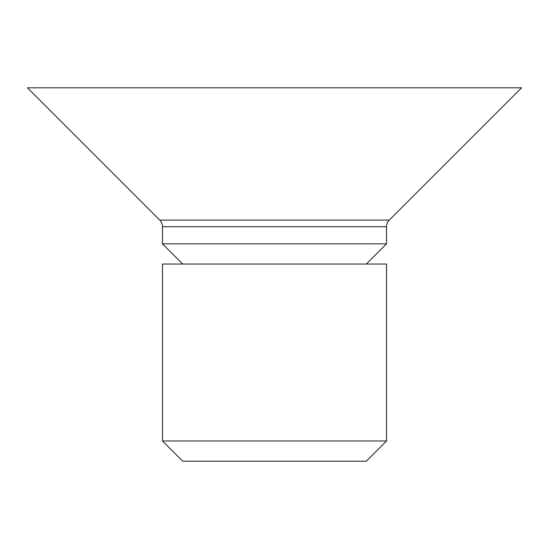 <?xml version="1.0" encoding="UTF-8"?>
<svg xmlns="http://www.w3.org/2000/svg" width="549" height="549" viewBox="0 0 549 549"><rect width="100%" height="100%" fill="white"/><g stroke="black" fill="none" stroke-linecap="round" stroke-linejoin="round"><path stroke-width="0.82" d="M389.248 220.108A9.333 9.333 0 0 0 386.517 226.71L386.517 243.838L162.483 243.838L162.483 226.71A9.333 9.333 0 0 0 159.752 220.108L27.45 87.806L521.55 87.806L389.248 220.108L159.752 220.108M366.307 264.048L386.517 243.838M182.693 264.048L162.483 243.838M162.483 264.048L386.517 264.048L386.517 440.984L162.483 440.984L162.483 264.048M162.483 440.984L182.693 461.194L366.307 461.194L386.517 440.984M386.517 226.71L162.483 226.71"/></g></svg>
